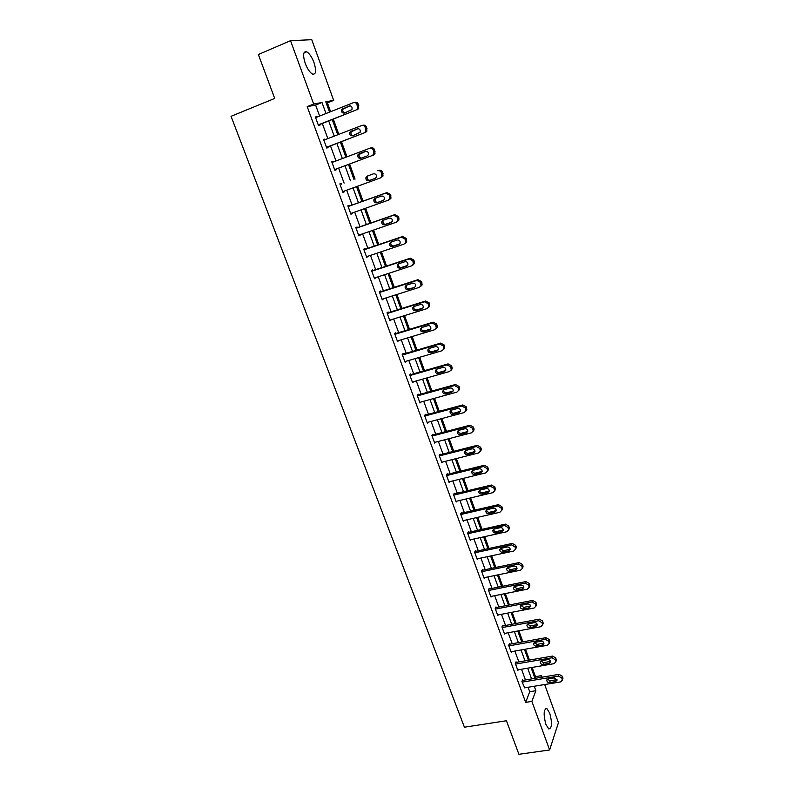 <?xml version="1.0" encoding="UTF-8"?>
<svg xmlns="http://www.w3.org/2000/svg" width="794" height="794" viewBox="0 0 794 794"><rect width="100%" height="100%" fill="white"/><g stroke="black" fill="none" stroke-linecap="round" stroke-linejoin="round"><path stroke-width="1.19" d="M545.905 724.426C543.304 714.441 543.622 709.161 546.868 708.556L549.736 713.141C552.336 723.036 552.009 728.316 548.763 728.971L545.905 724.426M305.233 63.381C302.673 55.004 303.169 51.144 306.702 51.789C309.402 53.387 311.834 56.97 313.987 62.547C316.538 70.865 316.042 74.705 312.489 74.08C309.829 72.522 307.407 68.959 305.233 63.381M544.684 684.527L558.45 722.659L549.627 749.973L518.919 754.3L506.433 720.744L464.421 727.205L231.054 116.311L274.704 98.426L258.358 54.508L290.535 40.683L311.764 39.7L333.678 100.381L325.778 101.821L329.52 112.133M330.622 111.696L327.426 102.883L333.678 100.381M534.878 678.155L535.454 676.637L532.119 667.417M529.459 660.092L525.499 649.164M522.849 641.85L518.829 630.783M516.179 623.469L512.11 612.243M509.46 604.939L505.341 593.565M502.691 586.26L498.513 574.737M495.863 567.442L491.635 555.76M488.985 548.465L484.697 536.625M482.057 529.34L477.7 517.341M475.06 510.066L470.653 497.898M468.013 490.632L463.547 478.306M460.917 471.041L456.381 458.545M453.751 451.29L449.156 438.625M446.536 431.38L441.881 418.537M439.251 411.302L434.536 398.29M431.916 391.065L427.132 377.875M424.512 370.659L419.669 357.28M417.058 350.075L412.146 336.527M409.535 329.331L404.553 315.595M401.943 308.409L396.901 294.485M394.3 287.309L389.179 273.196M386.579 266.03L381.398 251.728M378.798 244.572L373.547 230.071M370.957 222.935L365.627 208.236M363.047 201.11L357.637 186.213M355.057 179.097L349.598 164.04M346.988 156.835L341.499 141.699M338.839 134.365L333.331 119.179M535.454 676.637L541.468 675.634L542.024 677.183M327.426 102.883L326.245 103.101M319.615 116.053L315.605 105.076L307.199 106.634L525.668 702.382L529.727 691.703L528.099 687.257M525.439 679.952L521.519 669.223M518.859 661.928L514.889 651.06M512.229 643.765L508.21 632.749M505.55 625.464L501.471 614.288M498.811 607.013L494.682 595.689M492.022 588.414L487.834 576.94M485.184 569.675L480.936 558.043M478.286 550.788L473.988 538.997M471.338 531.742L466.981 519.792M464.331 512.547L459.915 500.438M457.275 493.203L452.788 480.926M450.148 473.7L445.613 461.254M442.973 454.039L438.377 441.424M435.737 434.209L431.073 421.425M428.452 414.23L423.718 401.278M421.098 394.082L416.304 380.951M413.674 373.766L408.821 360.456M406.2 353.28L401.278 339.792M398.667 332.636L393.675 318.96M391.065 311.804L386.003 297.949M383.403 290.812L378.272 276.759M375.671 269.632L370.47 255.39M367.88 248.284L362.61 233.843M360.019 226.747L354.68 212.117M352.089 205.031L346.68 190.193M344.1 183.126L338.621 168.13M336.011 160.964L330.512 145.907M327.843 138.603L322.334 123.497M316.905 117.125L315.337 116.916L318.513 125.601L319.883 125.283L319.625 124.559M325.143 139.655L324.935 139.079L323.575 139.436L326.731 148.041L328.071 147.664L327.803 146.95M333.301 161.986L333.073 161.341L331.743 161.758L334.87 170.293L336.18 169.847L335.922 169.142M341.4 184.119L341.142 183.414L339.842 183.89L342.939 192.356L344.219 191.85L343.981 191.175M349.39 205.993L349.142 205.289L347.871 205.835L350.938 214.231L352.199 213.665L351.98 213.07M357.32 227.68L357.072 226.995L355.831 227.6L358.878 235.917L359.92 234.776M365.19 249.197L364.932 248.502L363.721 249.167L366.749 257.415L367.781 256.303M372.982 270.526L372.733 269.841L371.552 270.565L374.55 278.744L375.592 277.642M380.713 291.676L380.475 291.001L379.314 291.775L382.281 299.884L383.323 298.802M388.385 312.647L388.137 311.973L387.015 312.806L389.953 320.855L390.995 319.784M395.988 333.45L395.749 332.785L394.648 333.669L397.566 341.648L398.608 340.596M403.531 354.074L403.292 353.419L402.211 354.362L405.109 362.272L406.151 361.24M411.014 374.53L410.776 373.875L409.724 374.877L412.592 382.728L413.634 381.706M418.428 394.826L418.19 394.171L417.168 395.223L420.016 403.005L420.929 402.042M425.783 414.944L425.554 414.309L424.552 415.411L427.371 423.123L428.194 422.2M433.087 434.913L432.849 434.268L431.876 435.43L434.675 443.082L435.41 442.198M440.323 454.714L440.094 454.079L439.142 455.28L441.921 462.872L442.576 462.019M447.498 474.355L447.27 473.72L446.347 474.981L449.096 482.504L449.702 481.68M454.625 493.838L454.396 493.213L453.493 494.513L456.222 501.987L456.778 501.183M461.691 513.162L461.463 512.547L460.58 513.897L463.289 521.301L463.795 520.517M468.698 532.337L468.48 531.722L467.616 533.121L470.306 540.466L470.763 539.702M475.656 551.354L475.437 550.748L474.594 552.187L477.263 559.482L477.69 558.738M482.553 570.231L482.335 569.626L481.521 571.104L484.161 578.35L484.558 577.615M489.402 588.95L489.183 588.354L488.379 589.882L491.01 597.058L491.377 596.344M496.19 607.519L495.972 606.934L495.198 608.502L497.808 615.628L498.146 614.933M502.93 625.95L502.711 625.364L501.957 626.982L504.547 634.049L504.855 633.364M509.609 644.242L509.401 643.656L508.666 645.314L511.237 652.331L511.525 651.656M516.249 662.385L516.04 661.809L515.326 663.506L517.867 670.464L518.145 669.808M522.829 680.389L522.621 679.813L521.926 681.56L524.705 687.812M549.627 749.973L531.881 701.39L535.861 690.711L534.233 686.244M525.668 702.382L531.881 701.39M307.199 106.634L313.67 104.034L290.535 40.683M325.997 113.522L321.997 102.515L313.67 104.034M531.573 678.93L527.663 668.171M525.003 660.866L521.043 649.958M518.383 642.654L514.373 631.607M511.713 624.302L507.644 613.107M504.994 605.812L500.865 594.458M498.215 587.173L494.027 575.66M491.377 568.385L487.139 556.723M484.499 549.438L480.201 537.617M477.551 530.352L473.194 518.373M470.554 511.108L466.138 498.969M463.507 491.714L459.031 479.407M456.391 472.152L451.855 459.686M449.225 452.441L444.63 439.797M442 432.571L437.345 419.758M434.715 412.533L429.991 399.541M427.371 392.335L422.587 379.165M419.966 371.959L415.113 358.62M412.493 351.424L407.58 337.897M404.97 330.721L399.978 317.005M397.377 309.839L392.325 295.934M389.715 288.778L384.594 274.694M382.003 267.548L376.803 253.266M374.212 246.13L368.952 231.659M366.362 224.533L361.022 209.864M358.441 202.758L353.032 187.88M350.452 180.794L344.993 165.757M342.373 158.572L336.884 143.476M334.224 136.141L328.716 120.996M540.813 677.391L541.468 675.634M332.229 119.606L337.738 134.782M340.398 142.126L345.886 157.242M348.497 164.447L353.965 179.504M356.536 186.61L361.945 201.507M364.525 208.624L369.855 223.322M372.446 230.449L377.706 244.949M380.296 252.095L385.487 266.397M388.087 273.553L393.199 287.656M395.809 294.832L400.851 308.747M403.461 315.933L408.444 329.659M411.054 336.854L415.967 350.402M418.577 357.598L423.43 370.967M426.05 378.182L430.834 391.363M433.455 398.588L438.169 411.6M440.799 418.825L445.454 431.668M448.074 438.903L452.669 451.568M455.299 458.813L459.835 471.308M462.465 478.564L466.941 490.891M469.572 498.156L473.988 510.314M476.628 517.589L480.975 529.588M483.615 536.863L487.913 548.704M490.563 555.989L494.791 567.67M497.441 574.955L501.619 586.478M504.269 593.783L508.398 605.147M511.048 612.452L515.117 623.667M517.767 630.982L521.777 642.038M524.437 649.363L528.397 660.271M531.057 667.595L534.957 678.364M315.605 105.076L321.997 102.515M529.727 691.703L535.861 690.711M315.417 117.135L316.717 116.619M323.634 139.575L324.935 139.079M331.773 161.827L333.073 161.341M342.929 192.317L344.219 191.85M350.898 214.122L352.199 213.665M358.809 235.739L360.109 235.292M366.649 257.167L367.94 256.73M374.431 278.416L375.721 277.999M382.142 299.497L383.433 299.09M389.785 320.399L391.075 320.002M397.367 341.122L398.657 340.735M404.89 361.677L406.171 361.31M315.605 117.641L353.38 102.684C355.037 102.228 356.278 102.863 357.072 104.59L357.439 108.738L356.01 110.048L318.255 124.876M318.325 125.075L356.01 110.048M349.102 105.89C351.534 105.751 352.476 106.972 351.921 109.562L344.497 113.066C342.055 113.185 341.122 111.954 341.708 109.364L349.807 105.741M344.874 112.917C342.998 112.341 342.383 111.071 343.018 109.096L350.075 105.751M354.293 102.505L354.67 102.426C356.327 101.979 357.558 102.605 358.352 104.332L358.709 108.47L357.29 109.77M323.843 140.151L361.568 125.581C363.225 125.144 364.456 125.78 365.25 127.497L365.647 131.516L364.178 132.886L326.463 147.327M326.513 147.446L364.178 132.886M357.3 128.727C359.682 128.588 360.625 129.779 360.129 132.31L352.675 135.804C350.283 135.933 349.35 134.722 349.866 132.191L357.747 128.608M353.241 135.585C351.266 135.149 350.571 133.908 351.156 131.854L358.064 128.588M362.163 125.432L362.828 125.263C364.486 124.827 365.706 125.462 366.5 127.169L366.897 131.179L365.429 132.538M332.001 162.472L369.686 148.289C371.344 147.863 372.565 148.498 373.359 150.195L373.776 154.096L372.267 155.525L334.611 169.588M334.621 169.628L372.267 155.525M365.419 151.366C367.761 151.227 368.704 152.398 368.267 154.87L367.076 155.991L360.794 158.343C358.441 158.472 357.498 157.291 357.965 154.82L359.136 153.728L365.617 151.307M361.607 158.036C359.503 157.798 358.709 156.597 359.225 154.413L365.925 151.247M369.954 148.2L370.917 147.902C372.575 147.476 373.795 148.111 374.579 149.808L374.996 153.689L373.488 155.118M380.425 177.916L383.026 176.02L382.579 172.248C381.805 170.571 380.584 169.936 378.937 170.343L377.736 170.789C379.393 170.382 380.614 171.018 381.388 172.705L381.845 176.486L380.296 177.965L342.68 191.652M373.468 173.817C375.77 173.678 376.723 174.819 376.336 177.231L375.105 178.402L368.833 180.685C366.53 180.814 365.587 179.662 365.994 177.241L367.195 176.119L373.468 173.817M375.433 178.253L370.054 180.208C367.761 180.337 366.818 179.196 367.225 176.774L368.208 175.742M348.129 206.539L385.705 193.101L389.358 195.016L389.824 198.689L388.256 200.217L350.69 213.526M389.417 199.681L390.985 198.153L390.519 194.49L386.886 192.595L348.1 206.46M381.448 196.068C383.71 195.929 384.663 197.041 384.326 199.413L383.075 200.614L376.813 202.837C374.55 202.966 373.597 201.845 373.954 199.473L375.185 198.311L381.448 196.068M383.661 200.287L378.004 202.291C375.741 202.42 374.798 201.309 375.155 198.947L375.84 198.073M356.089 228.285L393.616 215.224L397.258 217.129L397.744 220.702L396.137 222.27L358.62 235.223M397.278 221.675L398.876 220.107L398.896 217.963L398.389 216.554L394.767 214.648L356.03 228.136M389.358 218.132C391.581 217.993 392.544 219.084 392.246 221.397L390.976 222.638L384.723 224.801C382.49 224.92 381.537 223.829 381.854 221.506L383.105 220.305L389.358 218.132M391.72 222.171L385.884 224.196C383.661 224.325 382.708 223.233 383.026 220.921L383.562 220.146M363.98 249.862L401.456 237.148L405.079 239.063L405.585 242.527L403.957 244.135L366.491 256.73M405.069 243.48L406.697 241.872L406.191 238.418L402.578 236.513L363.9 249.634M397.208 240.006C399.392 239.867 400.355 240.929 400.097 243.202L398.806 244.463L392.554 246.567C390.37 246.696 389.407 245.624 389.685 243.351L390.956 242.12L397.208 240.006M399.68 243.897L393.695 245.912C391.511 246.031 390.559 244.969 390.827 242.706L391.253 242.021M371.8 271.24L409.238 258.894L412.85 260.809L413.366 264.174L411.709 265.821L374.302 278.059M412.83 265.097L414.438 263.459L413.922 260.104L410.329 258.199L371.691 270.952M404.98 261.692C407.133 261.554 408.096 262.596 407.878 264.819L406.568 266.119L400.325 268.164C398.171 268.283 397.208 267.231 397.457 265.007L398.737 263.747L404.98 261.692M407.53 265.444L401.436 267.439C399.283 267.558 398.33 266.516 398.568 264.293L398.916 263.687M379.562 292.45L416.939 280.451L420.542 282.366L421.068 285.642L419.401 287.319L382.033 299.209M420.612 286.485L422.12 284.867L421.594 281.602L418.011 279.696L379.433 292.083M412.691 283.19C414.815 283.061 415.778 284.083 415.59 286.257L414.269 287.577L408.037 289.562C405.913 289.691 404.95 288.659 405.158 286.475L406.459 285.195L412.691 283.19M414.269 287.577L409.118 288.788C407.004 288.907 406.042 287.885 406.25 285.711L406.528 285.165M387.254 313.481L424.592 301.819L428.174 303.735L428.71 306.931L427.023 308.638L389.705 320.19M428.333 307.695L429.733 306.097L429.197 302.921L425.624 301.005L387.095 313.044M420.344 304.509C422.428 304.39 423.391 305.392 423.242 307.516L421.902 308.866L415.679 310.791C413.585 310.911 412.622 309.898 412.791 307.764L414.111 306.454L420.344 304.509M423.013 308.003L416.731 309.958C414.647 310.077 413.684 309.065 413.863 306.941L414.081 306.464M394.886 334.334L432.164 323.019L435.737 324.935L436.283 328.041L434.586 329.768L397.318 340.983M435.975 328.726L437.286 327.158L436.74 324.051L433.177 322.146L394.707 333.837M427.926 325.649C429.981 325.53 430.944 326.513 430.824 328.607L429.465 329.967L423.252 331.842C421.187 331.952 420.224 330.959 420.373 328.865L421.703 327.535L427.926 325.649M430.646 329.024L424.284 330.949C422.229 331.058 421.267 330.076 421.416 327.982L421.584 327.575M402.459 355.017L439.678 344.03L443.241 345.946L443.796 348.983L442.079 350.73L404.871 361.617M443.538 349.588L444.769 348.04L444.223 345.013L440.67 343.107L402.25 354.452M435.44 346.621C437.474 346.502 438.437 347.464 438.338 349.509L436.978 350.898L430.765 352.715C428.73 352.824 427.768 351.851 427.887 349.797L429.236 348.447L435.44 346.621M438.209 349.866L431.777 351.762C429.743 351.871 428.78 350.898 428.899 348.854L429.038 348.516M409.962 375.532L447.131 364.873L450.684 366.788L451.24 369.746L449.513 371.513L412.354 382.073M451.042 370.272L452.193 368.753L451.637 365.796L448.094 363.89L409.724 374.897M442.893 367.404C444.898 367.294 445.871 368.247 445.791 370.252L444.422 371.652L438.219 373.408C436.214 373.508 435.251 372.555 435.34 370.55L436.7 369.18L442.893 367.404M445.692 370.53L439.201 372.406C437.196 372.505 436.234 371.562 436.333 369.547L436.432 369.279M417.406 395.878L454.525 385.537L458.059 387.452L458.624 390.34L456.878 392.127L419.778 402.36M458.466 390.777L459.547 389.288L458.992 386.41L455.458 384.504L417.237 395.154M450.287 388.018C452.272 387.919 453.235 388.852 453.185 390.817L451.796 392.226L445.613 393.933C443.628 394.032 442.665 393.09 442.734 391.124L444.104 389.745L450.287 388.018M453.116 391.025L446.565 392.881C444.59 392.98 443.628 392.038 443.697 390.072L443.767 389.864M424.78 416.056L461.85 406.032L465.383 407.947L465.939 410.766L464.192 412.562L427.142 422.487M465.83 411.123L466.842 409.664L466.277 406.856L462.763 404.94L424.701 415.242M457.622 408.463C459.577 408.364 460.54 409.287 460.51 411.213L459.121 412.642L452.937 414.299C450.982 414.389 450.019 413.466 450.069 411.52L451.439 410.131L457.622 408.463M460.47 411.361L453.87 413.188C451.915 413.277 450.962 412.354 451.002 410.419L451.042 410.29M432.105 436.065L469.125 426.358L472.638 428.274L473.204 431.033L471.438 432.839L434.437 442.447M473.125 431.311L474.078 429.872L473.512 427.132L470.008 425.217L432.085 435.172M464.897 428.74C466.822 428.651 467.785 429.554 467.775 431.45L466.376 432.879L460.212 434.487C458.267 434.566 457.314 433.663 457.344 431.757L458.724 430.358L464.897 428.74M467.765 431.519L461.116 433.326C459.18 433.405 458.227 432.502 458.257 430.606L458.277 430.537M439.37 455.915L476.331 446.516L479.834 448.431L480.4 451.131L478.633 452.947L441.682 462.247M480.35 451.329L481.253 449.92L480.688 447.23L477.194 445.325L439.41 454.942M472.102 448.848C474.018 448.769 474.981 449.652 474.981 451.518L473.581 452.957L467.418 454.515C465.502 454.585 464.55 453.692 464.55 451.826L465.949 450.416L472.102 448.848M474.981 451.528L468.301 453.295C466.386 453.374 465.433 452.481 465.443 450.625L465.443 450.615M446.575 475.606L483.477 466.515L486.97 468.43L487.536 471.06L485.759 472.887L448.868 481.879M487.506 471.189L488.37 469.8L487.804 467.18L484.32 465.264L446.655 474.564M479.258 468.797C481.154 468.718 482.107 469.591 482.137 471.428L480.717 472.867L474.574 474.375C472.668 474.445 471.715 473.561 471.705 471.725L473.105 470.316L479.258 468.797M482.147 471.368L475.427 473.115C473.571 473.194 472.619 472.331 472.569 470.534M453.721 495.138L490.573 486.345L494.057 488.26L494.612 490.831L492.836 492.667L455.994 501.361M494.602 490.891L495.426 489.531L494.861 486.96L491.387 485.045L453.831 494.027M486.355 488.578C488.231 488.509 489.183 489.372 489.223 491.168L487.804 492.617L481.66 494.076C479.784 494.136 478.832 493.273 478.812 491.466L480.211 490.047L486.355 488.578M489.243 491.049L482.494 492.766C480.698 492.846 479.745 492.022 479.636 490.285M460.808 514.512L497.61 506.006L501.074 507.932L501.639 510.453L499.843 512.279L463.071 520.685M502.423 509.093L501.639 510.453L502.423 509.093L501.858 506.582L498.404 504.666L460.947 513.331M493.392 508.2C495.248 508.14 496.2 508.994 496.25 510.76L494.831 512.209L488.697 513.619C486.841 513.668 485.888 512.815 485.849 511.038L487.258 509.619L493.392 508.2M496.28 510.572L489.511 512.259C487.764 512.348 486.811 511.554 486.643 509.877M467.845 533.727L504.577 525.519L508.041 527.434L508.607 529.906L506.81 531.742L470.078 539.86M508.617 529.826L509.361 528.506L508.805 526.045L505.351 524.129L468.003 532.486M500.369 527.673C502.205 527.613 503.158 528.447 503.227 530.194L501.798 531.643L495.674 533.002C493.838 533.052 492.885 532.208 492.836 530.461L494.245 529.032L500.369 527.673M503.247 529.945L496.468 531.593C494.771 531.682 493.818 530.918 493.61 529.3M474.812 552.793L511.505 544.873L514.949 546.788L515.514 549.21L513.708 551.046L477.045 558.877M515.524 549.061L516.249 547.761L515.693 545.349L512.249 543.433L475.001 551.502M507.297 546.977C509.113 546.927 510.066 547.751 510.145 549.468L508.706 550.917L502.602 552.227C500.776 552.277 499.833 551.433 499.763 549.726L501.183 548.297L507.297 546.977M510.165 549.17L503.366 550.778L500.518 548.575M481.74 571.71L518.363 564.068L521.807 565.983L522.363 568.355L520.556 570.191L483.943 577.744M522.531 567.998L523.077 566.866L522.521 564.494L519.097 562.589L481.928 570.36M514.165 566.132C515.961 566.082 516.914 566.906 517.003 568.583L515.564 570.042L509.46 571.303C507.664 571.343 506.721 570.519 506.641 568.832L508.061 567.402L514.165 566.132M517.023 568.236L510.214 569.804L507.376 567.69M488.608 590.478L525.181 583.114L528.606 585.029L529.161 587.352L527.345 589.188L490.791 596.463M529.37 586.895L529.856 585.813L529.3 583.491L525.886 581.585L488.806 589.069M520.983 585.128C522.76 585.089 523.712 585.903 523.812 587.56L522.373 589.009L516.279 590.22C514.492 590.26 513.549 589.446 513.46 587.778L514.889 586.359L520.983 585.128M523.822 587.153L517.003 588.682L514.175 586.647M495.416 609.097L531.93 602.001L535.345 603.926L535.9 606.199L534.084 608.025L497.59 615.032M536.139 605.643L536.019 602.338L532.615 600.433L495.625 607.638M527.742 603.976C529.509 603.946 530.452 604.75 530.561 606.378L529.122 607.827L523.038 608.998C521.261 609.028 520.328 608.214 520.229 606.586L521.658 605.157L527.742 603.976M530.561 605.921L523.742 607.41L520.933 605.455M502.175 627.568L538.64 620.749L542.034 622.665L542.59 624.908L540.774 626.724L504.329 633.463M542.858 624.243L542.689 621.037L539.305 619.131L502.394 626.059M534.441 622.675C536.198 622.655 537.141 623.449 537.26 625.057L535.811 626.496L529.737 627.617C527.98 627.637 527.047 626.843 526.938 625.235L528.367 623.816L534.441 622.675M537.25 624.55L530.432 625.99L527.633 624.114M508.885 645.899L545.289 639.339L548.674 641.264L549.22 643.458L547.403 645.274L511.018 651.745M549.508 642.703L549.309 639.587L545.925 637.681L509.103 644.331M541.101 641.234C542.838 641.215 543.771 641.999 543.91 643.577L542.461 645.016L536.397 646.098C534.65 646.118 533.717 645.324 533.598 643.736L535.037 642.326L541.101 641.234M543.88 643.031L537.062 644.43L534.293 642.624M515.534 664.092L551.88 657.789L555.264 659.705L555.81 661.868L553.984 663.675L517.658 669.888M556.108 661.015L555.879 657.998L552.505 656.082L515.753 662.474M547.701 659.635C549.428 659.625 550.361 660.4 550.5 661.958L549.051 663.397L542.997 664.429C541.27 664.439 540.337 663.665 540.208 662.097L541.647 660.687L547.701 659.635M550.46 661.362L543.642 662.722L540.893 660.985M522.134 682.135L558.43 676.091L561.795 678.007L562.341 680.13L560.514 681.927L524.239 687.892M562.658 679.198L562.39 676.26L559.036 674.344L522.363 680.468M554.252 677.897L557.041 680.2L555.592 681.629L549.547 682.622C547.83 682.622 546.897 681.857 546.768 680.309L548.207 678.91L554.252 677.897M556.981 679.565L550.173 680.865L547.453 679.198M358.352 104.332L357.072 104.59M358.878 105.8L357.598 106.059M342.81 108.381L344.12 108.103M366.5 127.169L365.25 127.497M367.017 128.618L365.776 128.956M351.008 131.149L352.288 130.821M374.579 149.808L373.359 150.195M375.096 151.247L373.875 151.644M359.136 153.728L360.387 153.331M378.937 170.343L377.736 170.789M382.579 172.248L381.388 172.705M383.095 173.678L381.904 174.134M368.833 180.685L370.054 180.208M386.886 192.595L385.705 193.101M390.519 194.49L389.358 195.016M391.025 195.91L389.864 196.436M376.813 202.837L378.004 202.291M394.767 214.648L393.616 215.224M398.389 216.554L397.258 217.129M398.896 217.963L397.754 218.548M390.976 222.638L391.502 222.36M384.723 224.801L385.884 224.196M402.578 236.513L401.456 237.148M406.191 238.418L405.079 239.063M406.687 239.818L405.585 240.463M398.806 244.463L399.521 244.046M392.554 246.567L393.695 245.912M410.329 258.199L409.238 258.894M413.922 260.104L412.85 260.809M414.418 261.484L413.337 262.189M406.568 266.119L407.461 265.533M400.325 268.164L401.436 267.439M418.011 279.696L416.939 280.451M421.594 281.602L420.542 282.366M422.08 282.972L421.028 283.736M408.037 289.562L409.118 288.788M425.624 301.005L424.592 301.819M429.197 302.921L428.174 303.735M429.683 304.281L428.661 305.104M421.902 308.866L422.944 308.032M415.679 310.791L416.731 309.958M433.177 322.146L432.164 323.019M436.74 324.051L435.737 324.935M437.226 325.401L436.224 326.284M429.465 329.967L430.487 329.073M423.252 331.842L424.284 330.949M440.67 343.107L439.678 344.03M444.223 345.013L443.241 345.946M444.7 346.353L443.727 347.286M436.978 350.898L437.96 349.946M430.765 352.715L431.777 351.762M448.094 363.89L447.131 364.873M451.637 365.796L450.684 366.788M452.104 367.126L451.161 368.118M444.422 371.652L445.384 370.649M438.219 373.408L439.201 372.406M455.458 384.504L454.525 385.537M458.992 386.41L458.059 387.452M459.458 387.73L458.535 388.772M451.796 392.226L452.739 391.174M445.613 393.933L446.565 392.881M462.763 404.94L461.85 406.032M466.277 406.856L465.383 407.947M466.743 408.156L465.85 409.257M459.121 412.642L460.034 411.53M452.937 414.299L453.87 413.188M470.008 425.217L469.125 426.358M473.512 427.132L472.638 428.274M473.978 428.423L473.095 429.574M466.376 432.879L467.269 431.728M460.212 434.487L461.116 433.326M477.194 445.325L476.331 446.516M480.688 447.23L479.834 448.431M481.144 448.521L480.291 449.722M473.581 452.957L474.445 451.746M467.418 454.515L468.301 453.295M484.32 465.264L483.477 466.515M487.804 467.18L486.97 468.43M488.26 468.45L487.427 469.701M480.717 472.867L481.561 471.606M474.574 474.375L475.427 473.115M491.387 485.045L490.573 486.345M494.861 486.96L494.057 488.26M495.307 488.221L494.503 489.521M487.804 492.617L488.628 491.307M481.66 494.076L482.494 492.766M498.404 504.666L497.61 506.006M501.858 506.582L501.074 507.932M502.304 507.832L501.52 509.182M494.831 512.209L495.625 510.85M488.697 513.619L489.511 512.259M505.351 524.129L504.577 525.519M508.805 526.045L508.041 527.434M509.242 527.285L508.488 528.685M501.798 531.643L502.572 530.233M495.674 533.002L496.468 531.593M512.249 543.433L511.505 544.873M515.693 545.349L514.949 546.788M516.13 546.58L515.385 548.029M508.706 550.917L509.47 549.468M502.602 552.227L503.366 550.778M519.097 562.589L518.363 564.068M522.521 564.494L521.807 565.983M522.958 565.715L522.244 567.214M515.564 570.042L516.299 568.544M509.46 571.303L510.214 569.804M525.886 581.585L525.181 583.114M529.3 583.491L528.606 585.029M529.737 584.712L529.032 586.25M522.373 589.009L523.087 587.461M516.279 590.22L517.003 588.682M532.615 600.433L531.93 602.001M536.019 602.338L535.345 603.926M536.456 603.549L535.781 605.127M529.122 607.827L529.806 606.239M523.038 608.998L523.742 607.41M539.305 619.131L538.64 620.749M542.689 621.037L542.034 622.665M543.116 622.228L542.461 623.866M535.811 626.496L536.486 624.868M529.737 627.617L530.432 625.99M545.925 637.681L545.289 639.339M549.309 639.587L548.674 641.264M549.736 640.778L549.101 642.445M542.461 645.016L543.106 643.348M536.397 646.098L537.062 644.43M552.505 656.082L551.88 657.789M555.879 657.998L555.264 659.705M556.296 659.169L555.681 660.886M549.051 663.397L549.676 661.68M542.997 664.429L543.642 662.722M559.036 674.344L558.43 676.091M562.39 676.26L561.795 678.007M562.807 677.421L562.212 679.178M555.592 681.629L556.197 679.872M549.547 682.622L550.173 680.865M546.868 708.556L545.289 708.804M306.702 51.789L303.913 52.97M358.709 108.47L357.439 108.738M341.708 109.364L343.018 109.096M366.897 131.179L365.647 131.516M349.866 132.191L351.156 131.854M374.996 153.689L373.776 154.096M357.965 154.82L359.225 154.413M383.026 176.02L381.845 176.486M365.994 177.241L367.225 176.774M390.985 198.153L389.824 198.689M373.954 199.473L375.155 198.947M398.876 220.107L397.744 220.702M381.854 221.506L383.026 220.921M406.697 241.872L405.585 242.527M389.685 243.351L390.827 242.706M414.438 263.459L413.366 264.174M397.457 265.007L398.568 264.293M422.12 284.867L421.068 285.642M405.158 286.475L406.25 285.711M429.733 306.097L428.71 306.931M412.791 307.764L413.863 306.941M437.286 327.158L436.283 328.041M420.373 328.865L421.416 327.982M444.769 348.04L443.796 348.983M427.887 349.797L428.899 348.854M452.193 368.753L451.24 369.746M435.34 370.55L436.333 369.547M459.547 389.288L458.624 390.34M442.734 391.124L443.697 390.072M466.842 409.664L465.939 410.766M450.069 411.52L451.002 410.419M474.078 429.872L473.204 431.033M457.344 431.757L458.257 430.606M481.253 449.92L480.4 451.131M464.55 451.826L465.443 450.625M488.37 469.8L487.536 471.06M471.705 471.725L472.519 470.564M495.426 489.531L494.612 490.831M478.812 491.466L479.526 490.355M485.849 511.038L486.494 509.976M509.361 528.506L508.607 529.906M492.836 530.461L493.411 529.449M516.249 547.761L515.514 549.21M499.763 549.726L500.28 548.753M523.077 566.866L522.363 568.355M506.641 568.832L507.108 567.909M529.856 585.813L529.161 587.352M513.46 587.778L513.877 586.905M536.575 604.621L535.9 606.199M520.229 606.586L520.596 605.753M543.245 623.27L542.59 624.908M526.938 625.235L527.276 624.441M549.855 641.78L549.22 643.458M533.598 643.736L533.905 642.991M556.425 660.151L555.81 661.868M540.208 662.097L540.476 661.392M562.936 678.374L562.341 680.13M546.768 680.309L547.006 679.634"/></g></svg>
